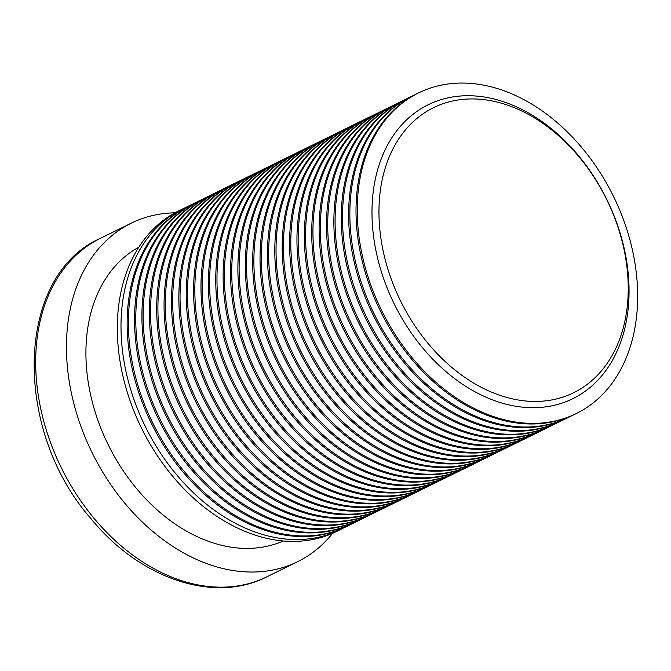 <?xml version="1.0" encoding="UTF-8"?>
<svg xmlns="http://www.w3.org/2000/svg" width="671" height="671" viewBox="0 0 671 671"><rect width="100%" height="100%" fill="white"/><g stroke="black" fill="none" stroke-linecap="round" stroke-linejoin="round"><path stroke-width="1.01" d="M628.861 282.608A163.783 118.431 -116.2 0 1 442.608 368.664A163.783 118.431 -116.2 0 1 430.128 103.837A163.783 118.431 -116.2 0 1 628.861 282.608M628.048 280.159A158.817 114.85 63.8 0 0 435.336 106.806A158.817 114.85 63.8 0 0 447.44 363.607A158.817 114.85 63.8 0 0 628.048 280.159M343.116 528.178A178.671 129.201 -116.2 0 1 340.071 529.746A178.671 129.201 -116.2 0 1 199.128 497.991A178.671 129.201 -116.2 0 1 121.216 335.701A178.671 129.201 -116.2 0 1 182.353 209.092A178.671 129.201 -116.2 0 1 185.456 207.633M340.071 529.746L336.381 531.566A178.671 129.201 -116.2 0 1 195.437 499.811A178.671 129.201 -116.2 0 1 117.526 337.521A178.671 129.201 -116.2 0 1 178.654 210.904L182.353 209.092M283.313 540.977A163.783 118.431 -116.2 0 1 108.174 444.688A163.783 118.431 -116.2 0 1 138.805 247.196M350.497 524.546A178.671 129.201 -116.2 0 1 347.452 526.114L346.219 526.718A178.671 129.201 -116.2 0 1 205.276 494.963A178.671 129.201 -116.2 0 1 127.364 332.673A178.671 129.201 -116.2 0 1 188.501 206.064L189.734 205.46A178.671 129.201 -116.2 0 1 192.837 204.001M347.452 526.114A178.671 129.201 -116.2 0 1 206.509 494.359A178.671 129.201 -116.2 0 1 128.597 332.07A178.671 129.201 -116.2 0 1 189.734 205.46M357.886 520.914A178.671 129.201 -116.2 0 1 354.833 522.483L353.6 523.086A178.671 129.201 -116.2 0 1 212.665 491.34A178.671 129.201 -116.2 0 1 134.754 329.042A178.671 129.201 -116.2 0 1 195.882 202.432L197.115 201.828A178.671 129.201 -116.2 0 1 200.218 200.369M354.833 522.483A178.671 129.201 -116.2 0 1 213.89 490.727A178.671 129.201 -116.2 0 1 135.978 328.438A178.671 129.201 -116.2 0 1 197.115 201.828M365.267 517.282A178.671 129.201 -116.2 0 1 362.214 518.851L360.99 519.455A178.671 129.201 -116.2 0 1 220.046 487.708A178.671 129.201 -116.2 0 1 142.135 325.418A178.671 129.201 -116.2 0 1 203.263 198.801L204.496 198.197A178.671 129.201 -116.2 0 1 207.599 196.737M362.214 518.851A178.671 129.201 -116.2 0 1 221.271 487.096A178.671 129.201 -116.2 0 1 143.359 324.806A178.671 129.201 -116.2 0 1 204.496 198.197M372.648 513.65A178.671 129.201 -116.2 0 1 369.595 515.219L368.371 515.823A178.671 129.201 -116.2 0 1 227.427 484.076A178.671 129.201 -116.2 0 1 149.516 321.786A178.671 129.201 -116.2 0 1 210.652 195.169L211.877 194.565A178.671 129.201 -116.2 0 1 214.98 193.105M369.595 515.219A178.671 129.201 -116.2 0 1 228.66 483.464A178.671 129.201 -116.2 0 1 150.749 321.174A178.671 129.201 -116.2 0 1 211.877 194.565M380.029 510.019A178.671 129.201 -116.2 0 1 376.985 511.587L375.752 512.191A178.671 129.201 -116.2 0 1 234.808 480.444A178.671 129.201 -116.2 0 1 156.897 318.155A178.671 129.201 -116.2 0 1 218.033 191.537L219.266 190.933A178.671 129.201 -116.2 0 1 222.369 189.482M376.985 511.587A178.671 129.201 -116.2 0 1 236.041 479.84A178.671 129.201 -116.2 0 1 158.13 317.542A178.671 129.201 -116.2 0 1 219.266 190.933M387.41 506.387A178.671 129.201 -116.2 0 1 384.366 507.955L383.133 508.568A178.671 129.201 -116.2 0 1 242.189 476.813A178.671 129.201 -116.2 0 1 164.278 314.523A178.671 129.201 -116.2 0 1 225.414 187.905L226.647 187.301A178.671 129.201 -116.2 0 1 229.75 185.85M384.366 507.955A178.671 129.201 -116.2 0 1 243.422 476.209A178.671 129.201 -116.2 0 1 165.511 313.919A178.671 129.201 -116.2 0 1 226.647 187.301M394.8 502.755A178.671 129.201 -116.2 0 1 391.747 504.324L390.514 504.936A178.671 129.201 -116.2 0 1 249.578 473.181A178.671 129.201 -116.2 0 1 171.667 310.891A178.671 129.201 -116.2 0 1 232.795 184.273L234.028 183.669A178.671 129.201 -116.2 0 1 237.131 182.218M391.747 504.324A178.671 129.201 -116.2 0 1 250.803 472.577A178.671 129.201 -116.2 0 1 172.892 310.287A178.671 129.201 -116.2 0 1 234.028 183.669M402.181 499.123A178.671 129.201 -116.2 0 1 399.128 500.692L397.903 501.304A178.671 129.201 -116.2 0 1 256.959 469.549A178.671 129.201 -116.2 0 1 179.048 307.259A178.671 129.201 -116.2 0 1 240.184 180.65L241.409 180.038A178.671 129.201 -116.2 0 1 244.512 178.587M399.128 500.692A178.671 129.201 -116.2 0 1 258.192 468.945A178.671 129.201 -116.2 0 1 180.273 306.655A178.671 129.201 -116.2 0 1 241.409 180.038M409.562 495.492A178.671 129.201 -116.2 0 1 406.517 497.068L405.284 497.672A178.671 129.201 -116.2 0 1 264.34 465.917A178.671 129.201 -116.2 0 1 186.429 303.627A178.671 129.201 -116.2 0 1 247.565 177.018L248.79 176.406A178.671 129.201 -116.2 0 1 251.893 174.955M406.517 497.068A178.671 129.201 -116.2 0 1 265.573 465.313A178.671 129.201 -116.2 0 1 187.662 303.024A178.671 129.201 -116.2 0 1 248.79 176.406M416.943 491.86A178.671 129.201 -116.2 0 1 413.898 493.437L412.665 494.041A178.671 129.201 -116.2 0 1 271.721 462.285A178.671 129.201 -116.2 0 1 193.81 299.996A178.671 129.201 -116.2 0 1 254.946 173.386L256.179 172.774A178.671 129.201 -116.2 0 1 259.283 171.323M413.898 493.437A178.671 129.201 -116.2 0 1 272.954 461.682A178.671 129.201 -116.2 0 1 195.043 299.392A178.671 129.201 -116.2 0 1 256.179 172.774M424.324 488.236A178.671 129.201 -116.2 0 1 421.279 489.805L420.046 490.409A178.671 129.201 -116.2 0 1 279.102 458.654A178.671 129.201 -116.2 0 1 201.191 296.364A178.671 129.201 -116.2 0 1 262.327 169.755L263.56 169.151A178.671 129.201 -116.2 0 1 266.664 167.691M421.279 489.805A178.671 129.201 -116.2 0 1 280.335 458.05A178.671 129.201 -116.2 0 1 202.424 295.76A178.671 129.201 -116.2 0 1 263.56 169.151M431.713 484.605A178.671 129.201 -116.2 0 1 428.66 486.173L427.427 486.777A178.671 129.201 -116.2 0 1 286.492 455.022A178.671 129.201 -116.2 0 1 208.58 292.732A178.671 129.201 -116.2 0 1 269.708 166.123L270.941 165.519A178.671 129.201 -116.2 0 1 274.045 164.059M428.66 486.173A178.671 129.201 -116.2 0 1 287.716 454.418A178.671 129.201 -116.2 0 1 209.805 292.128A178.671 129.201 -116.2 0 1 270.941 165.519M439.094 480.973A178.671 129.201 -116.2 0 1 436.041 482.541L434.816 483.145A178.671 129.201 -116.2 0 1 293.873 451.39A178.671 129.201 -116.2 0 1 215.961 289.1A178.671 129.201 -116.2 0 1 277.098 162.491L278.322 161.887A178.671 129.201 -116.2 0 1 281.426 160.428M436.041 482.541A178.671 129.201 -116.2 0 1 295.106 450.786A178.671 129.201 -116.2 0 1 217.186 288.496A178.671 129.201 -116.2 0 1 278.322 161.887M446.475 477.341A178.671 129.201 -116.2 0 1 443.43 478.909L442.197 479.513A178.671 129.201 -116.2 0 1 301.254 447.758A178.671 129.201 -116.2 0 1 223.342 285.469A178.671 129.201 -116.2 0 1 284.479 158.859L285.703 158.255A178.671 129.201 -116.2 0 1 288.815 156.796M443.43 478.909A178.671 129.201 -116.2 0 1 302.487 447.154A178.671 129.201 -116.2 0 1 224.575 284.865A178.671 129.201 -116.2 0 1 285.703 158.255M453.856 473.709A178.671 129.201 -116.2 0 1 450.811 475.278L449.578 475.882A178.671 129.201 -116.2 0 1 308.635 444.127A178.671 129.201 -116.2 0 1 230.723 281.837A178.671 129.201 -116.2 0 1 291.86 155.227L293.093 154.624A178.671 129.201 -116.2 0 1 296.196 153.164M450.811 475.278A178.671 129.201 -116.2 0 1 309.868 443.523A178.671 129.201 -116.2 0 1 231.956 281.233A178.671 129.201 -116.2 0 1 293.093 154.624M461.237 470.077A178.671 129.201 -116.2 0 1 458.192 471.646L456.959 472.25A178.671 129.201 -116.2 0 1 316.016 440.495A178.671 129.201 -116.2 0 1 238.104 278.205A178.671 129.201 -116.2 0 1 299.241 151.596L300.474 150.992A178.671 129.201 -116.2 0 1 303.577 149.532M458.192 471.646A178.671 129.201 -116.2 0 1 317.249 439.891A178.671 129.201 -116.2 0 1 239.337 277.601A178.671 129.201 -116.2 0 1 300.474 150.992M468.626 466.446A178.671 129.201 -116.2 0 1 465.573 468.014L464.34 468.618A178.671 129.201 -116.2 0 1 323.405 436.863A178.671 129.201 -116.2 0 1 245.494 274.573A178.671 129.201 -116.2 0 1 306.622 147.964L307.855 147.36A178.671 129.201 -116.2 0 1 310.958 145.901M465.573 468.014A178.671 129.201 -116.2 0 1 324.63 436.259A178.671 129.201 -116.2 0 1 246.718 273.969A178.671 129.201 -116.2 0 1 307.855 147.36M476.007 462.814A178.671 129.201 -116.2 0 1 472.954 464.382L471.73 464.986A178.671 129.201 -116.2 0 1 330.786 433.231A178.671 129.201 -116.2 0 1 252.875 270.941A178.671 129.201 -116.2 0 1 314.011 144.332L315.236 143.728A178.671 129.201 -116.2 0 1 318.339 142.269M472.954 464.382A178.671 129.201 -116.2 0 1 332.019 432.627A178.671 129.201 -116.2 0 1 254.108 270.338A178.671 129.201 -116.2 0 1 315.236 143.728M483.388 459.182A178.671 129.201 -116.2 0 1 480.344 460.751L479.111 461.354A178.671 129.201 -116.2 0 1 338.167 429.599A178.671 129.201 -116.2 0 1 260.256 267.31A178.671 129.201 -116.2 0 1 321.392 140.7L322.617 140.096A178.671 129.201 -116.2 0 1 325.729 138.637M480.344 460.751A178.671 129.201 -116.2 0 1 339.4 428.995A178.671 129.201 -116.2 0 1 261.489 266.706A178.671 129.201 -116.2 0 1 322.617 140.096M490.769 455.55A178.671 129.201 -116.2 0 1 487.725 457.119L486.492 457.723A178.671 129.201 -116.2 0 1 345.548 425.976A178.671 129.201 -116.2 0 1 267.637 263.678A178.671 129.201 -116.2 0 1 328.773 137.069L330.006 136.465A178.671 129.201 -116.2 0 1 333.11 135.005M487.725 457.119A178.671 129.201 -116.2 0 1 346.781 425.364A178.671 129.201 -116.2 0 1 268.87 263.074A178.671 129.201 -116.2 0 1 330.006 136.465M498.15 451.918A178.671 129.201 -116.2 0 1 495.106 453.487L493.873 454.091A178.671 129.201 -116.2 0 1 352.929 422.344A178.671 129.201 -116.2 0 1 275.018 260.054A178.671 129.201 -116.2 0 1 336.154 133.437L337.387 132.833A178.671 129.201 -116.2 0 1 340.491 131.373M495.106 453.487A178.671 129.201 -116.2 0 1 354.162 421.732A178.671 129.201 -116.2 0 1 276.251 259.442A178.671 129.201 -116.2 0 1 337.387 132.833M505.54 448.287A178.671 129.201 -116.2 0 1 502.487 449.855L501.254 450.459A178.671 129.201 -116.2 0 1 360.319 418.712A178.671 129.201 -116.2 0 1 282.407 256.423A178.671 129.201 -116.2 0 1 343.535 129.805L344.768 129.201A178.671 129.201 -116.2 0 1 347.872 127.75M502.487 449.855A178.671 129.201 -116.2 0 1 361.543 418.108A178.671 129.201 -116.2 0 1 283.632 255.81A178.671 129.201 -116.2 0 1 344.768 129.201M512.921 444.655A178.671 129.201 -116.2 0 1 509.868 446.223L508.643 446.836A178.671 129.201 -116.2 0 1 367.7 415.081A178.671 129.201 -116.2 0 1 289.788 252.791A178.671 129.201 -116.2 0 1 350.925 126.173L352.149 125.569A178.671 129.201 -116.2 0 1 355.253 124.118M509.868 446.223A178.671 129.201 -116.2 0 1 368.933 414.477A178.671 129.201 -116.2 0 1 291.021 252.179A178.671 129.201 -116.2 0 1 352.149 125.569M520.302 441.023A178.671 129.201 -116.2 0 1 517.257 442.592L516.024 443.204A178.671 129.201 -116.2 0 1 375.081 411.449A178.671 129.201 -116.2 0 1 297.169 249.159A178.671 129.201 -116.2 0 1 358.306 122.541L359.539 121.937A178.671 129.201 -116.2 0 1 362.642 120.486M517.257 442.592A178.671 129.201 -116.2 0 1 376.314 410.845A178.671 129.201 -116.2 0 1 298.402 248.555A178.671 129.201 -116.2 0 1 359.539 121.937M527.683 437.391A178.671 129.201 -116.2 0 1 524.638 438.96L523.405 439.572A178.671 129.201 -116.2 0 1 382.462 407.817A178.671 129.201 -116.2 0 1 304.55 245.527A178.671 129.201 -116.2 0 1 365.687 118.918L366.92 118.306A178.671 129.201 -116.2 0 1 370.023 116.855M524.638 438.96A178.671 129.201 -116.2 0 1 383.695 407.213A178.671 129.201 -116.2 0 1 305.783 244.923A178.671 129.201 -116.2 0 1 366.92 118.306M535.064 433.76A178.671 129.201 -116.2 0 1 532.019 435.336L530.786 435.94A178.671 129.201 -116.2 0 1 389.851 404.185A178.671 129.201 -116.2 0 1 311.931 241.895A178.671 129.201 -116.2 0 1 373.068 115.286L374.301 114.674A178.671 129.201 -116.2 0 1 377.404 113.223M532.019 435.336A178.671 129.201 -116.2 0 1 391.076 403.581A178.671 129.201 -116.2 0 1 313.164 241.292A178.671 129.201 -116.2 0 1 374.301 114.674M542.453 430.128A178.671 129.201 -116.2 0 1 539.4 431.705L538.176 432.309A178.671 129.201 -116.2 0 1 397.232 400.553A178.671 129.201 -116.2 0 1 319.321 238.264A178.671 129.201 -116.2 0 1 380.449 111.654L381.682 111.042A178.671 129.201 -116.2 0 1 384.785 109.591M539.4 431.705A178.671 129.201 -116.2 0 1 398.457 399.95A178.671 129.201 -116.2 0 1 320.545 237.66A178.671 129.201 -116.2 0 1 381.682 111.042M549.834 426.504A178.671 129.201 -116.2 0 1 546.781 428.073L545.557 428.677A178.671 129.201 -116.2 0 1 404.613 396.922A178.671 129.201 -116.2 0 1 326.702 234.632A178.671 129.201 -116.2 0 1 387.838 108.023L389.063 107.419A178.671 129.201 -116.2 0 1 392.166 105.959M546.781 428.073A178.671 129.201 -116.2 0 1 405.846 396.318A178.671 129.201 -116.2 0 1 327.934 234.028A178.671 129.201 -116.2 0 1 389.063 107.419M557.215 422.873A178.671 129.201 -116.2 0 1 554.171 424.441L552.938 425.045A178.671 129.201 -116.2 0 1 411.994 393.29A178.671 129.201 -116.2 0 1 334.083 231A178.671 129.201 -116.2 0 1 395.219 104.391L396.452 103.787A178.671 129.201 -116.2 0 1 399.555 102.328M554.171 424.441A178.671 129.201 -116.2 0 1 413.227 392.686A178.671 129.201 -116.2 0 1 335.315 230.396A178.671 129.201 -116.2 0 1 396.452 103.787M564.596 419.241A178.671 129.201 -116.2 0 1 561.552 420.809L560.319 421.413A178.671 129.201 -116.2 0 1 419.375 389.658A178.671 129.201 -116.2 0 1 341.464 227.368A178.671 129.201 -116.2 0 1 402.6 100.759L403.833 100.155A178.671 129.201 -116.2 0 1 406.936 98.696M561.552 420.809A178.671 129.201 -116.2 0 1 420.608 389.054A178.671 129.201 -116.2 0 1 342.696 226.764A178.671 129.201 -116.2 0 1 403.833 100.155M571.977 415.609A178.671 129.201 -116.2 0 1 568.933 417.177L567.7 417.781A178.671 129.201 -116.2 0 1 426.764 386.026A178.671 129.201 -116.2 0 1 348.845 223.737A178.671 129.201 -116.2 0 1 409.981 97.127L411.214 96.523A178.671 129.201 -116.2 0 1 414.317 95.064M637.45 286.936A178.671 129.201 -116.2 0 1 576.314 413.546A178.671 129.201 -116.2 0 1 435.37 381.791A178.671 129.201 -116.2 0 1 357.458 219.501A178.671 129.201 -116.2 0 1 418.595 92.892A178.671 129.201 -116.2 0 1 559.539 124.647A178.671 129.201 -116.2 0 1 637.45 286.936M576.314 413.546L575.089 414.15A178.671 129.201 -116.2 0 1 434.145 382.395A178.671 129.201 -116.2 0 1 356.234 220.105A178.671 129.201 -116.2 0 1 417.362 93.495L418.595 92.892M568.933 417.177A178.671 129.201 -116.2 0 1 427.989 385.422A178.671 129.201 -116.2 0 1 350.077 223.133A178.671 129.201 -116.2 0 1 411.214 96.523M332.623 533.302A188.601 136.381 -116.2 0 1 297.689 561.652A188.601 136.381 -116.2 0 1 148.92 528.136A188.601 136.381 -116.2 0 1 66.681 356.829A188.601 136.381 -116.2 0 1 131.214 223.183A188.601 136.381 -116.2 0 1 174.988 212.816M35.915 371.96A188.601 136.381 63.8 0 0 118.155 543.267A188.601 136.381 63.8 0 0 266.932 576.783C213.881 603.992 139.811 578.628 91.206 518.935C12.271 429.557 15.198 275.714 100.449 238.314A188.601 136.381 63.8 0 0 35.915 371.96M266.932 576.783L297.689 561.652M100.449 238.314L131.214 223.183"/></g></svg>
